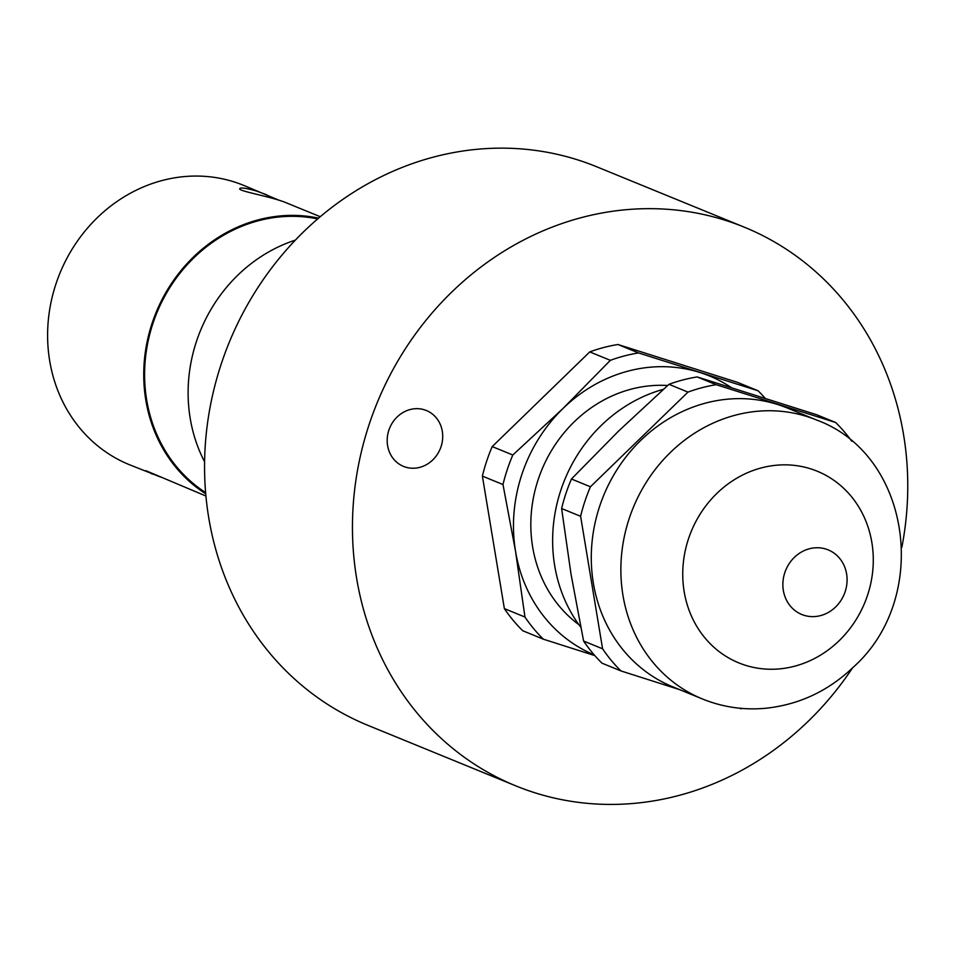 <?xml version="1.0" encoding="UTF-8"?>
<svg xmlns="http://www.w3.org/2000/svg" width="953" height="953" viewBox="0 0 953 953"><rect width="100%" height="100%" fill="white"/><g stroke="black" fill="none" stroke-linecap="round" stroke-linejoin="round"><path stroke-width="1.43" d="M424.466 409.826A30.174 27.339 112.3 0 0 389.241 429.136A30.174 27.339 112.3 0 0 403.512 466.386A30.174 27.339 112.3 0 0 440.25 448.803A30.174 27.339 112.3 0 0 426.372 410.517A30.174 27.339 112.3 0 0 424.466 409.826M852.47 667.982A301.803 273.392 -67.7 0 1 515.811 785.868A301.803 273.392 -67.7 0 1 369.299 424.002A301.803 273.392 -67.7 0 1 744.412 227.219A301.803 273.392 -67.7 0 1 901.86 547.284M515.811 785.868L367.929 725.352A301.803 273.392 -67.7 0 1 221.406 363.486A301.803 273.392 -67.7 0 1 596.518 166.704L744.412 227.219M204.609 461.836A150.896 136.696 -67.7 0 1 196.532 341.222A150.896 136.696 -67.7 0 1 295.323 240.144M205.645 492.618A149.955 135.838 -67.7 0 1 152.968 323.317A149.955 135.838 -67.7 0 1 317.635 218.916M205.741 493.809A150.896 136.696 -67.7 0 1 152.158 323.067A150.896 136.696 -67.7 0 1 318.54 218.142M160.664 477.084L129.286 464.659A150.896 136.696 -67.7 0 1 56.024 283.732A150.896 136.696 -67.7 0 1 243.575 185.335L278.752 200.142M152.373 474.106L145.94 470.711L205.943 496.025M320.232 216.7L287.044 203.12C272.689 196.771 237.547 191.124 239.775 188.646C240.692 187.336 246.172 188.11 256.226 190.957L266.673 194.781M765.211 398.318A165.989 150.36 112.3 0 0 758.076 390.766L638.558 352.944A165.989 150.36 112.3 0 0 610.361 360.329L563.163 408.325L512.809 455.01A165.989 150.36 112.3 0 0 502.993 484.541L515.561 551.442L524.96 617.044L504.363 608.61A165.989 150.36 112.3 0 0 522.744 630.743L543.341 639.177L594.839 655.616M504.363 608.61L482.385 476.107L502.993 484.541M512.809 455.01L492.213 446.588A165.989 150.36 112.3 0 0 482.385 476.107M492.213 446.588L589.752 351.907L610.361 360.329M638.558 352.944L617.961 344.509A165.989 150.36 112.3 0 0 589.752 351.907M617.961 344.509L737.479 382.344L758.076 390.766M851.696 441.227A165.989 150.36 112.3 0 0 835.698 422.524L816.709 414.758L697.191 376.935A165.989 150.36 112.3 0 0 668.982 384.321L618.628 431.018L571.443 479.002L590.431 486.78A165.989 150.36 112.3 0 0 580.615 516.3L561.615 508.533L571.014 574.135L583.593 641.035L602.582 648.802A165.989 150.36 112.3 0 0 620.963 670.936L601.974 663.169A165.989 150.36 112.3 0 1 583.593 641.035M571.443 479.002A165.989 150.36 112.3 0 0 561.615 508.533M740.481 708.758A165.989 150.36 112.3 0 0 742.351 708.448M731.404 387.645A150.896 136.696 112.3 0 0 699.907 372.504A150.896 136.696 112.3 0 0 563.163 408.325A150.896 136.696 112.3 0 0 515.561 551.442A150.896 136.696 112.3 0 0 594.207 654.89M524.96 617.044A165.989 150.36 112.3 0 0 543.341 639.177M816.59 420.011L787.011 407.908A150.717 136.529 112.3 0 0 777.493 404.453A150.717 136.529 112.3 0 0 612.827 476.643A150.717 136.529 112.3 0 0 632.458 660.167A150.717 136.529 112.3 0 0 672.866 686.875L702.444 698.978C722.481 707.09 743.352 710.211 765.045 708.329C798.769 704.886 828.228 691.139 853.423 667.064C930.664 598.246 911.711 454.819 816.59 420.011A150.717 136.529 112.3 0 0 807.072 416.556A150.717 136.529 112.3 0 0 631.136 513A150.717 136.529 112.3 0 0 702.444 698.978M602.582 648.802L580.615 516.3M679.668 689.662L620.963 670.936M697.191 376.935L716.179 384.702L835.698 422.524M716.179 384.702A165.989 150.36 112.3 0 0 687.983 392.1L668.982 384.321M590.431 486.78L687.983 392.1M663.419 389.3A147.882 133.956 112.3 0 0 580.77 627.205M667.66 385.512A132.038 119.613 112.3 0 0 539.851 474.808A132.038 119.613 112.3 0 0 578.888 624.668M827.037 549.44A34.892 31.616 112.3 0 0 785.463 570.847A34.892 31.616 112.3 0 0 801.759 614.482A34.892 31.616 112.3 0 0 844.239 594.16A34.892 31.616 112.3 0 0 828.193 549.893A34.892 31.616 112.3 0 0 827.037 549.44M810.681 468.84A103.555 93.811 112.3 0 0 684.171 591.634A103.555 93.811 112.3 0 0 839.164 640.69A103.555 93.811 112.3 0 0 810.681 468.84"/></g></svg>

